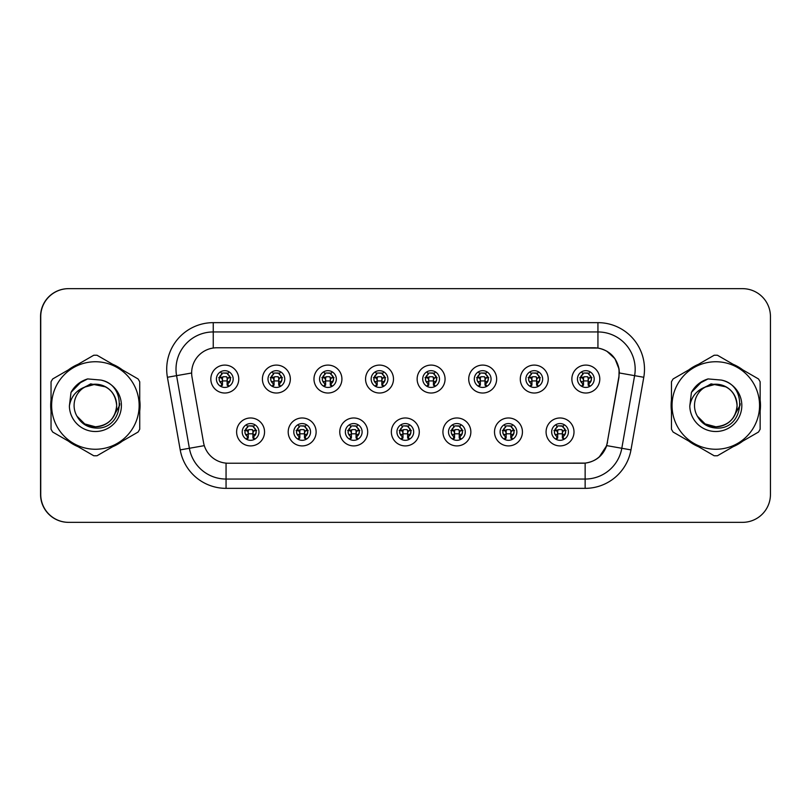<?xml version="1.0" encoding="UTF-8"?>
<svg xmlns="http://www.w3.org/2000/svg" width="811" height="811" viewBox="0 0 811 811"><rect width="100%" height="100%" fill="white"/><g stroke="black" fill="none" stroke-linecap="round" stroke-linejoin="round"><path stroke-width="1.22" d="M316.128 431.939A13.969 13.969 0 0 1 302.158 445.908A13.969 13.969 0 0 1 288.199 431.939A13.969 13.969 0 0 1 302.158 417.979A13.969 13.969 0 0 1 316.128 431.939M293.785 431.939A8.384 8.384 0 0 0 302.158 440.322A8.384 8.384 0 0 0 310.542 431.939A8.384 8.384 0 0 0 302.158 423.565A8.384 8.384 0 0 0 293.785 431.939M367.697 431.939A13.969 13.969 0 0 1 353.738 445.908A13.969 13.969 0 0 1 339.768 431.939A13.969 13.969 0 0 1 353.738 417.979A13.969 13.969 0 0 1 367.697 431.939M345.354 431.939A8.384 8.384 0 0 0 353.738 440.322A8.384 8.384 0 0 0 362.111 431.939A8.384 8.384 0 0 0 353.738 423.565A8.384 8.384 0 0 0 345.354 431.939M419.277 431.939A13.969 13.969 0 0 1 405.318 445.908A13.969 13.969 0 0 1 391.348 431.939A13.969 13.969 0 0 1 405.318 417.979A13.969 13.969 0 0 1 419.277 431.939M396.934 431.939A8.384 8.384 0 0 0 405.318 440.322A8.384 8.384 0 0 0 413.691 431.939A8.384 8.384 0 0 0 405.318 423.565A8.384 8.384 0 0 0 396.934 431.939M470.856 431.939A13.969 13.969 0 0 1 456.887 445.908A13.969 13.969 0 0 1 442.928 431.939A13.969 13.969 0 0 1 456.887 417.979A13.969 13.969 0 0 1 470.856 431.939M448.513 431.939A8.384 8.384 0 0 0 456.887 440.322A8.384 8.384 0 0 0 465.271 431.939A8.384 8.384 0 0 0 456.887 423.565A8.384 8.384 0 0 0 448.513 431.939M522.436 431.939A13.969 13.969 0 0 1 508.467 445.908A13.969 13.969 0 0 1 494.507 431.939A13.969 13.969 0 0 1 508.467 417.979A13.969 13.969 0 0 1 522.436 431.939M500.093 431.939A8.384 8.384 0 0 0 508.467 440.322A8.384 8.384 0 0 0 516.85 431.939A8.384 8.384 0 0 0 508.467 423.565A8.384 8.384 0 0 0 500.093 431.939M574.006 431.939A13.969 13.969 0 0 1 560.046 445.908A13.969 13.969 0 0 1 546.077 431.939A13.969 13.969 0 0 1 560.046 417.979A13.969 13.969 0 0 1 574.006 431.939M551.662 431.939A8.384 8.384 0 0 0 560.046 440.322A8.384 8.384 0 0 0 568.42 431.939A8.384 8.384 0 0 0 560.046 423.565A8.384 8.384 0 0 0 551.662 431.939M264.548 431.939A13.969 13.969 0 0 1 250.579 445.908A13.969 13.969 0 0 1 236.619 431.939A13.969 13.969 0 0 1 250.579 417.979A13.969 13.969 0 0 1 264.548 431.939M242.205 431.939A8.384 8.384 0 0 0 250.579 440.322A8.384 8.384 0 0 0 258.962 431.939A8.384 8.384 0 0 0 250.579 423.565A8.384 8.384 0 0 0 242.205 431.939M290.338 379.061A13.969 13.969 0 0 1 276.369 393.021A13.969 13.969 0 0 1 262.409 379.061A13.969 13.969 0 0 1 276.369 365.092A13.969 13.969 0 0 1 290.338 379.061M267.995 379.061A8.384 8.384 0 0 0 276.369 387.435A8.384 8.384 0 0 0 284.752 379.061A8.384 8.384 0 0 0 276.369 370.678A8.384 8.384 0 0 0 267.995 379.061M341.918 379.061A13.969 13.969 0 0 1 327.948 393.021A13.969 13.969 0 0 1 313.979 379.061A13.969 13.969 0 0 1 327.948 365.092A13.969 13.969 0 0 1 341.918 379.061M319.564 379.061A8.384 8.384 0 0 0 327.948 387.435A8.384 8.384 0 0 0 336.332 379.061A8.384 8.384 0 0 0 327.948 370.678A8.384 8.384 0 0 0 319.564 379.061M393.487 379.061A13.969 13.969 0 0 1 379.528 393.021A13.969 13.969 0 0 1 365.558 379.061A13.969 13.969 0 0 1 379.528 365.092A13.969 13.969 0 0 1 393.487 379.061M371.144 379.061A8.384 8.384 0 0 0 379.528 387.435A8.384 8.384 0 0 0 387.901 379.061A8.384 8.384 0 0 0 379.528 370.678A8.384 8.384 0 0 0 371.144 379.061M445.067 379.061A13.969 13.969 0 0 1 431.107 393.021A13.969 13.969 0 0 1 417.138 379.061A13.969 13.969 0 0 1 431.107 365.092A13.969 13.969 0 0 1 445.067 379.061M422.724 379.061A8.384 8.384 0 0 0 431.107 387.435A8.384 8.384 0 0 0 439.481 379.061A8.384 8.384 0 0 0 431.107 370.678A8.384 8.384 0 0 0 422.724 379.061M496.646 379.061A13.969 13.969 0 0 1 482.677 393.021A13.969 13.969 0 0 1 468.717 379.061A13.969 13.969 0 0 1 482.677 365.092A13.969 13.969 0 0 1 496.646 379.061M474.303 379.061A8.384 8.384 0 0 0 482.677 387.435A8.384 8.384 0 0 0 491.06 379.061A8.384 8.384 0 0 0 482.677 370.678A8.384 8.384 0 0 0 474.303 379.061M548.226 379.061A13.969 13.969 0 0 1 534.256 393.021A13.969 13.969 0 0 1 520.287 379.061A13.969 13.969 0 0 1 534.256 365.092A13.969 13.969 0 0 1 548.226 379.061M525.873 379.061A8.384 8.384 0 0 0 534.256 387.435A8.384 8.384 0 0 0 542.64 379.061A8.384 8.384 0 0 0 534.256 370.678A8.384 8.384 0 0 0 525.873 379.061M599.795 379.061A13.969 13.969 0 0 1 585.836 393.021A13.969 13.969 0 0 1 571.867 379.061A13.969 13.969 0 0 1 585.836 365.092A13.969 13.969 0 0 1 599.795 379.061M577.452 379.061A8.384 8.384 0 0 0 585.836 387.435A8.384 8.384 0 0 0 594.21 379.061A8.384 8.384 0 0 0 585.836 370.678A8.384 8.384 0 0 0 577.452 379.061M238.758 379.061A13.969 13.969 0 0 1 224.789 393.021A13.969 13.969 0 0 1 210.83 379.061A13.969 13.969 0 0 1 224.789 365.092A13.969 13.969 0 0 1 238.758 379.061M216.415 379.061A8.384 8.384 0 0 0 224.789 387.435A8.384 8.384 0 0 0 233.173 379.061A8.384 8.384 0 0 0 224.789 370.678A8.384 8.384 0 0 0 216.415 379.061M191.649 372.918A25.141 25.141 0 0 0 192.035 377.277L203.52 442.451A25.141 25.141 0 0 0 228.276 463.223L582.531 463.223A25.141 25.141 0 0 0 607.287 442.451L618.783 377.277A25.141 25.141 0 0 0 594.027 347.777L216.79 347.777A25.141 25.141 0 0 0 191.649 372.918M189.51 288.655L68.479 288.655A27.929 27.929 0 0 0 40.55 316.594L40.55 494.406A27.929 27.929 0 0 0 68.479 522.345L189.51 522.345M50.698 405.5A44.686 44.686 0 0 0 51.042 411.076A44.686 44.686 0 0 1 51.042 399.924A44.686 44.686 0 0 0 50.698 405.5M68.388 441.113A44.686 44.686 0 0 0 78.049 446.689A44.686 44.686 0 0 1 68.388 441.113M112.729 446.689A44.686 44.686 0 0 0 122.38 441.113A44.686 44.686 0 0 1 112.729 446.689M139.725 411.076A44.686 44.686 0 0 0 139.725 399.924A44.686 44.686 0 0 1 139.725 411.076M671.113 405.5A44.686 44.686 0 0 0 671.457 411.076A44.686 44.686 0 0 1 671.457 399.924A44.686 44.686 0 0 0 671.113 405.5M688.803 441.113A44.686 44.686 0 0 0 698.464 446.689A44.686 44.686 0 0 1 688.803 441.113M733.144 446.689A44.686 44.686 0 0 0 742.795 441.113A44.686 44.686 0 0 1 733.144 446.689M760.14 411.076A44.686 44.686 0 0 0 760.14 399.924A44.686 44.686 0 0 1 760.14 411.076M216.973 347.777L597.94 348.051C609.598 350.484 616.644 357.529 619.077 369.187L618.965 377.277L606.709 445.614C603.029 455.741 595.842 461.571 585.136 463.101L228.469 463.223M167.411 377.277A46.551 46.551 0 0 1 213.252 322.646L597.94 322.646A46.551 46.551 0 0 1 643.782 377.277L630.978 449.892A46.551 46.551 0 0 1 585.136 488.354L226.056 488.354A46.551 46.551 0 0 1 180.214 449.892L167.411 377.277L176.575 375.655A37.235 37.235 0 0 1 213.252 331.952L597.94 331.952A37.235 37.235 0 0 1 634.607 375.655L621.804 448.28A37.235 37.235 0 0 1 585.136 479.048L226.056 479.048A37.235 37.235 0 0 1 189.379 448.28L176.575 375.655A37.235 37.235 0 0 1 176.007 369.187M606.79 351.153L615.002 358.786L619.077 369.187L619.351 372.969L643.782 377.277M585.136 488.354L585.136 463.101L582.724 463.223M630.978 449.892L606.709 445.614L599.197 457.069M607.48 442.451L607.327 443.242M122.38 369.887A44.686 44.686 0 0 0 112.729 364.311A44.686 44.686 0 0 1 122.38 369.887M78.049 364.311A44.686 44.686 0 0 0 68.388 369.887A44.686 44.686 0 0 1 78.049 364.311M742.795 369.887A44.686 44.686 0 0 0 733.144 364.311A44.686 44.686 0 0 1 742.795 369.887M698.464 364.311A44.686 44.686 0 0 0 688.803 369.887A44.686 44.686 0 0 1 698.464 364.311M770.45 316.594A27.929 27.929 0 0 0 742.521 288.655L68.661 288.655A27.929 27.929 0 0 0 40.732 316.594L40.732 494.406A27.929 27.929 0 0 0 68.661 522.345L742.521 522.345A27.929 27.929 0 0 0 770.45 494.406L770.45 316.594M222.001 383.897A5.586 5.586 0 0 1 222.001 374.226L220.774 372.107L222.001 374.226C218.22 377.774 218.22 380.998 222.001 383.897L220.774 386.016L222.001 383.897M230.841 377.632L227.526 377.977L227.121 381.717L229.797 381.464M227.587 374.226A5.586 5.586 0 0 1 227.587 383.897A5.586 5.586 0 0 0 227.587 374.226C231.247 377.45 231.247 380.673 227.587 383.897L228.814 386.016L227.587 383.897C231.297 379.953 231.297 376.73 227.587 374.226L228.814 372.107M228.56 386.543L227.121 385.113L227.121 377.662A0.933 0.933 0 0 0 226.188 376.73L223.4 376.73A0.933 0.933 0 0 0 222.467 377.662L222.467 385.113L221.302 385.113M228.286 385.113L227.121 385.113M221.028 386.543L222.467 385.113M226.188 373.009A4.653 4.653 0 0 1 228.063 373.405L223.4 373.009L226.188 373.009M221.525 373.405A4.653 4.653 0 0 1 223.4 373.009L221.525 373.405M227.121 381.717L227.121 377.662L226.188 376.73L223.4 376.73L222.467 377.662L222.467 381.717L222.062 377.977L218.706 377.622M219.791 381.464L222.467 381.717M219.578 377.196L222.589 377.196M222.467 380.927L227.121 380.927M227.526 377.977L230.527 377.652M219.061 377.652L222.062 377.977M247.791 436.774A5.586 5.586 0 0 1 247.791 427.103L246.564 424.984L247.791 427.103C244.01 430.651 244.01 433.875 247.791 436.774L246.564 438.893L247.791 436.774M256.631 430.509L253.306 430.854L252.91 434.595L255.587 434.341M253.377 427.103C257.036 430.327 257.036 433.55 253.377 436.774L254.593 438.893L253.377 436.774C257.087 432.831 257.087 429.607 253.377 427.103L254.593 424.984L253.377 427.103A5.586 5.586 0 0 1 253.377 436.774A5.586 5.586 0 0 0 253.377 427.103M254.35 439.43L252.91 437.991L252.91 430.54A0.933 0.933 0 0 0 251.978 429.617L249.19 429.617A0.933 0.933 0 0 0 248.257 430.54L248.257 437.991L247.091 437.991M254.076 437.991L252.91 437.991M246.818 439.43L248.257 437.991M251.978 425.887A4.653 4.653 0 0 1 253.853 426.282L249.19 425.887L251.978 425.887M247.314 426.282A4.653 4.653 0 0 1 249.19 425.887L247.314 426.282M252.91 434.595L252.91 430.54L251.978 429.617L249.19 429.617L248.257 430.54L248.257 434.595L247.852 430.854L244.496 430.509M245.581 434.341L248.257 434.595M245.368 430.073L248.379 430.073M248.257 433.804L252.91 433.804M253.306 430.854L256.317 430.54M244.851 430.54L247.852 430.854M119.805 403.736L119.572 405.5L112.374 418.324M105.744 386.908L90.65 383.867L77.217 391.449M116.652 404.73A21.279 21.279 0 0 0 84.648 387.121A21.279 21.279 0 0 0 95.384 426.779C108.309 425.522 115.405 418.425 116.672 405.5C115.405 392.575 108.309 385.478 95.384 384.221L84.648 387.121L95.384 384.221C108.309 385.478 115.405 392.575 116.672 405.5C115.405 418.425 108.309 425.522 95.384 426.779A21.279 21.279 0 0 0 116.672 405.5C115.405 392.575 108.309 385.478 95.384 384.221C108.309 385.478 115.405 392.575 116.672 405.5C115.405 418.425 108.309 425.522 95.384 426.779C108.309 425.522 115.405 418.425 116.672 405.5C115.405 392.575 108.309 385.478 95.384 384.221C108.309 385.478 115.405 392.575 116.672 405.5C115.405 418.425 108.309 425.522 95.384 426.779C108.309 425.522 115.405 418.425 116.672 405.5C115.405 392.575 108.309 385.478 95.384 384.221C108.309 385.478 115.405 392.575 116.672 405.5C115.405 418.425 108.309 425.522 95.384 426.779L84.739 423.93L77.004 416.225L84.739 423.93L95.384 426.779L84.739 423.93L77.004 416.225L84.739 423.93L95.384 426.779L84.739 423.93L77.004 416.225L84.739 423.93L95.384 426.779L84.739 423.93L77.004 416.225C81.009 423.413 87.142 427.346 95.384 428.026C123.85 430.408 128.29 385.043 100.848 380.065L87.649 378.919C80.299 381.18 74.754 385.671 71.013 392.372L69.381 406.068A26.013 26.013 0 0 0 95.384 431.513A26.013 26.013 0 0 0 100.848 380.065M95.384 449.253A43.753 43.753 0 0 0 139.147 405.5A43.753 43.753 0 0 0 95.384 361.747A43.753 43.753 0 0 0 51.63 405.5A43.753 43.753 0 0 0 95.384 449.253M95.384 455.772A50.272 50.272 0 0 0 97.036 455.752L138.073 432.05A50.272 50.272 0 0 0 139.725 429.201L139.725 381.799A50.272 50.272 0 0 0 138.073 378.95L97.036 355.248A50.272 50.272 0 0 0 93.741 355.248L52.695 378.95A50.272 50.272 0 0 0 51.042 381.799L51.042 429.201A50.272 50.272 0 0 0 52.695 432.05L93.741 455.752A50.272 50.272 0 0 0 95.384 455.772M69.381 406.068C70.922 396.873 76.011 390.557 84.648 387.121M71.013 392.372L81.546 381.525L87.497 378.97L81.546 381.525L71.044 392.321L81.546 381.525L87.497 378.97L81.546 381.525L71.013 392.372L81.546 381.525L87.649 378.919L78.079 383.897M87.497 378.97L81.546 381.525L71.044 392.321L81.546 381.525L87.497 378.97L81.546 381.525L71.044 392.321M740.22 403.736L739.987 405.5L732.789 418.324M726.159 386.908L711.065 383.867L697.632 391.449M737.067 404.73A21.279 21.279 0 0 0 705.063 387.121A21.279 21.279 0 0 0 715.799 426.779C728.724 425.522 735.82 418.425 737.087 405.5C735.82 392.575 728.724 385.478 715.799 384.221L705.063 387.121L715.799 384.221C728.724 385.478 735.82 392.575 737.087 405.5C735.82 418.425 728.724 425.522 715.799 426.779A21.279 21.279 0 0 0 737.087 405.5C735.82 392.575 728.724 385.478 715.799 384.221C728.724 385.478 735.82 392.575 737.087 405.5C735.82 418.425 728.724 425.522 715.799 426.779C728.724 425.522 735.82 418.425 737.087 405.5C735.82 392.575 728.724 385.478 715.799 384.221C728.724 385.478 735.82 392.575 737.087 405.5C735.82 418.425 728.724 425.522 715.799 426.779C728.724 425.522 735.82 418.425 737.087 405.5C735.82 392.575 728.724 385.478 715.799 384.221C728.724 385.478 735.82 392.575 737.087 405.5C735.82 418.425 728.724 425.522 715.799 426.779L705.154 423.93L697.419 416.225L705.154 423.93L715.799 426.779L705.154 423.93L697.419 416.225L705.154 423.93L715.799 426.779L705.154 423.93L697.419 416.225L705.154 423.93L715.799 426.779L705.154 423.93L697.419 416.225C701.424 423.413 707.557 427.346 715.799 428.026C744.265 430.408 748.705 385.043 721.263 380.065L708.064 378.919C700.714 381.18 695.169 385.671 691.428 392.372L689.796 406.068A26.013 26.013 0 0 0 715.799 431.513A26.013 26.013 0 0 0 721.263 380.065M715.799 449.253A43.753 43.753 0 0 0 759.562 405.5A43.753 43.753 0 0 0 715.799 361.747A43.753 43.753 0 0 0 672.045 405.5A43.753 43.753 0 0 0 715.799 449.253M715.799 455.772A50.272 50.272 0 0 0 717.451 455.752L758.488 432.05A50.272 50.272 0 0 0 760.14 429.201L760.14 381.799A50.272 50.272 0 0 0 758.488 378.95L717.451 355.248A50.272 50.272 0 0 0 714.156 355.248L673.11 378.95A50.272 50.272 0 0 0 671.457 381.799L671.457 429.201A50.272 50.272 0 0 0 673.11 432.05L714.156 455.752A50.272 50.272 0 0 0 715.799 455.772M689.796 406.068C691.337 396.873 696.426 390.557 705.063 387.121M707.912 378.97L701.961 381.525L691.459 392.321L701.961 381.525L707.912 378.97L701.961 381.525L691.459 392.321L701.961 381.525L707.912 378.97L701.961 381.525L691.459 392.321L701.961 381.525L707.912 378.97L701.961 381.525L691.428 392.372L701.961 381.525L708.064 378.919L698.494 383.897M273.581 383.897A5.586 5.586 0 0 1 273.581 374.226L272.354 372.107L273.581 374.226C269.789 377.774 269.789 380.998 273.581 383.897L272.354 386.016L273.581 383.897M282.421 377.632L279.096 377.977L278.7 381.717L281.376 381.464M279.166 374.226C282.826 377.45 282.826 380.673 279.166 383.897L280.383 386.016L279.166 383.897C282.877 379.953 282.877 376.73 279.166 374.226L280.383 372.107L279.166 374.226A5.586 5.586 0 0 1 279.166 383.897A5.586 5.586 0 0 0 279.166 374.226M280.13 386.543L278.7 385.113L278.7 377.662A0.933 0.933 0 0 0 277.767 376.73L274.97 376.73A0.933 0.933 0 0 0 274.047 377.662L274.047 385.113L272.881 385.113M279.866 385.113L278.7 385.113M272.608 386.543L274.047 385.113M277.767 373.009A4.653 4.653 0 0 1 279.643 373.405L274.97 373.009L277.767 373.009M273.104 373.405A4.653 4.653 0 0 1 274.97 373.009L273.104 373.405M278.7 381.717L278.7 377.662L277.767 376.73L274.97 376.73L274.047 377.662L274.047 381.717L273.642 377.977L270.286 377.622M271.371 381.464L274.047 381.717M271.158 377.196L274.169 377.196M274.047 380.927L278.7 380.927M279.096 377.977L282.106 377.652M270.641 377.652L273.642 377.977M325.15 383.897A5.586 5.586 0 0 1 325.15 374.226L323.934 372.107L325.15 374.226C321.369 377.774 321.369 380.998 325.15 383.897L323.934 386.016L325.15 383.897M334 377.632L330.675 377.977L330.28 381.717L332.956 381.464M330.746 374.226C334.396 377.45 334.396 380.673 330.746 383.897L331.963 386.016L330.746 383.897C334.456 379.953 334.456 376.73 330.746 374.226L331.963 372.107L330.746 374.226A5.586 5.586 0 0 1 330.746 383.897A5.586 5.586 0 0 0 330.746 374.226M331.709 386.543L330.28 385.113L330.28 377.662A0.933 0.933 0 0 0 329.347 376.73L326.549 376.73A0.933 0.933 0 0 0 325.616 377.662L325.616 385.113L324.451 385.113M331.446 385.113L330.28 385.113M324.187 386.543L325.616 385.113M329.347 373.009A4.653 4.653 0 0 1 331.212 373.405L326.549 373.009L329.347 373.009M324.684 373.405A4.653 4.653 0 0 1 326.549 373.009L324.684 373.405M330.28 381.717L330.28 377.662L329.347 376.73L326.549 376.73L325.616 377.662L325.616 381.717L325.221 377.977L321.855 377.622M322.94 381.464L325.616 381.717M322.737 377.196L325.748 377.196M325.616 380.927L330.28 380.927M330.675 377.977L333.686 377.652M322.21 377.652L325.221 377.977M376.73 383.897A5.586 5.586 0 0 1 376.73 374.226L375.513 372.107L376.73 374.226C372.948 377.774 372.948 380.998 376.73 383.897L375.513 386.016L376.73 383.897M385.58 377.632L382.255 377.977L381.849 381.717L384.526 381.464M382.316 374.226C385.975 377.45 385.975 380.673 382.316 383.897L383.542 386.016L382.316 383.897C386.026 379.953 386.026 376.73 382.316 374.226L383.542 372.107L382.316 374.226A5.586 5.586 0 0 1 382.316 383.897A5.586 5.586 0 0 0 382.316 374.226M383.289 386.543L381.849 385.113L381.849 377.662A0.933 0.933 0 0 0 380.927 376.73L378.129 376.73A0.933 0.933 0 0 0 377.196 377.662L377.196 385.113L376.03 385.113M383.015 385.113L381.849 385.113M375.767 386.543L377.196 385.113M380.927 373.009A4.653 4.653 0 0 1 382.792 373.405L378.129 373.009L380.927 373.009M376.253 373.405A4.653 4.653 0 0 1 378.129 373.009L376.253 373.405M381.849 381.717L381.849 377.662L380.927 376.73L378.129 376.73L377.196 377.662L377.196 381.717L376.801 377.977L373.435 377.622M374.52 381.464L377.196 381.717M374.317 377.196L377.328 377.196M377.196 380.927L381.849 380.927M382.255 377.977L385.255 377.652M373.79 377.652L376.801 377.977M428.309 383.897A5.586 5.586 0 0 1 428.309 374.226L427.083 372.107L428.309 374.226C424.528 377.774 424.528 380.998 428.309 383.897L427.083 386.016L428.309 383.897M437.149 377.632L433.834 377.977L433.429 381.717L436.105 381.464M433.895 383.897A5.586 5.586 0 0 0 433.895 374.226A5.586 5.586 0 0 1 433.895 383.897C437.605 379.953 437.605 376.73 433.895 374.226L435.122 372.107L433.895 374.226C437.555 377.45 437.555 380.673 433.895 383.897L435.122 386.016M434.868 386.543L433.429 385.113L433.429 377.662A0.933 0.933 0 0 0 432.496 376.73L429.708 376.73A0.933 0.933 0 0 0 428.776 377.662L428.776 385.113L427.61 385.113M434.595 385.113L433.429 385.113M427.336 386.543L428.776 385.113M432.496 373.009A4.653 4.653 0 0 1 434.372 373.405L429.708 373.009L432.496 373.009M427.833 373.405A4.653 4.653 0 0 1 429.708 373.009L427.833 373.405M433.429 381.717L433.429 377.662L432.496 376.73L429.708 376.73L428.776 377.662L428.776 381.717L428.37 377.977L425.015 377.622M426.099 381.464L428.776 381.717M425.887 377.196L428.897 377.196M428.776 380.927L433.429 380.927M433.834 377.977L436.835 377.652M425.37 377.652L428.37 377.977M299.371 436.774A5.586 5.586 0 0 1 299.371 427.103L298.144 424.984L299.371 427.103C295.579 430.651 295.579 433.875 299.371 436.774L298.144 438.893L299.371 436.774M308.21 430.509L304.885 430.854L304.49 434.595L307.166 434.341M304.956 427.103C308.616 430.327 308.616 433.55 304.956 436.774L306.173 438.893L304.956 436.774C308.667 432.831 308.667 429.607 304.956 427.103L306.173 424.984L304.956 427.103A5.586 5.586 0 0 1 304.956 436.774A5.586 5.586 0 0 0 304.956 427.103M305.919 439.43L304.49 437.991L304.49 430.54A0.933 0.933 0 0 0 303.557 429.617L300.759 429.617A0.933 0.933 0 0 0 299.837 430.54L299.837 437.991L298.661 437.991M305.656 437.991L304.49 437.991M298.397 439.43L299.837 437.991M303.557 425.887A4.653 4.653 0 0 1 305.423 426.282L300.759 425.887L303.557 425.887M298.894 426.282A4.653 4.653 0 0 1 300.759 425.887L298.894 426.282M304.49 434.595L304.49 430.54L303.557 429.617L300.759 429.617L299.837 430.54L299.837 434.595L299.431 430.854L296.066 430.509M297.15 434.341L299.837 434.595M296.948 430.073L299.958 430.073M299.837 433.804L304.49 433.804M304.885 430.854L307.896 430.54M296.42 430.54L299.431 430.854M350.94 436.774A5.586 5.586 0 0 1 350.94 427.103L349.723 424.984L350.94 427.103C347.159 430.651 347.159 433.875 350.94 436.774L349.723 438.893L350.94 436.774M359.79 430.509L356.465 430.854L356.059 434.595L358.746 434.341M356.526 427.103C360.185 430.327 360.185 433.55 356.526 436.774L357.752 438.893L356.526 436.774C360.246 432.831 360.246 429.607 356.526 427.103L357.752 424.984L356.526 427.103A5.586 5.586 0 0 1 356.526 436.774A5.586 5.586 0 0 0 356.526 427.103M357.499 439.43L356.059 437.991L356.059 430.54A0.933 0.933 0 0 0 355.137 429.617L352.339 429.617A0.933 0.933 0 0 0 351.406 430.54L351.406 437.991L350.24 437.991M357.235 437.991L356.059 437.991M349.977 439.43L351.406 437.991M355.137 425.887A4.653 4.653 0 0 1 357.002 426.282L352.339 425.887L355.137 425.887M350.474 426.282A4.653 4.653 0 0 1 352.339 425.887L350.474 426.282M356.059 434.595L356.059 430.54L355.137 429.617L352.339 429.617L351.406 430.54L351.406 434.595L351.011 430.854L347.645 430.509M348.73 434.341L351.406 434.595M348.527 430.073L351.538 430.073M351.406 433.804L356.059 433.804M356.465 430.854L359.476 430.54M348 430.54L351.011 430.854M402.52 436.774A5.586 5.586 0 0 1 402.52 427.103L401.303 424.984L402.52 427.103C398.738 430.651 398.738 433.875 402.52 436.774L401.303 438.893L402.52 436.774M411.37 430.509L408.045 430.854L407.639 434.595L410.315 434.341M408.105 427.103C411.765 430.327 411.765 433.55 408.105 436.774L409.332 438.893L408.105 436.774C411.816 432.831 411.816 429.607 408.105 427.103L409.332 424.984L408.105 427.103A5.586 5.586 0 0 1 408.105 436.774A5.586 5.586 0 0 0 408.105 427.103M409.079 439.43L407.639 437.991L407.639 430.54A0.933 0.933 0 0 0 406.706 429.617L403.919 429.617A0.933 0.933 0 0 0 402.986 430.54L402.986 437.991L401.82 437.991M408.805 437.991L407.639 437.991M401.546 439.43L402.986 437.991M406.706 425.887A4.653 4.653 0 0 1 408.582 426.282L403.919 425.887L406.706 425.887M402.043 426.282A4.653 4.653 0 0 1 403.919 425.887L402.043 426.282M407.639 434.595L407.639 430.54L406.706 429.617L403.919 429.617L402.986 430.54L402.986 434.595L402.591 430.854L399.225 430.509M400.31 434.341L402.986 434.595M400.107 430.073L403.108 430.073M402.986 433.804L407.639 433.804M408.045 430.854L411.045 430.54M399.58 430.54L402.591 430.854M479.889 383.897A5.586 5.586 0 0 1 479.889 374.226L478.662 372.107L479.889 374.226C476.098 377.774 476.098 380.998 479.889 383.897L478.662 386.016L479.889 383.897M488.729 377.632L485.404 377.977L485.008 381.717L487.685 381.464M485.475 383.897A5.586 5.586 0 0 0 485.475 374.226A5.586 5.586 0 0 1 485.475 383.897C489.185 379.953 489.185 376.73 485.475 374.226L486.691 372.107L485.475 374.226C489.134 377.45 489.134 380.673 485.475 383.897L486.691 386.016M486.438 386.543L485.008 385.113L485.008 377.662A0.933 0.933 0 0 0 484.076 376.73L481.288 376.73A0.933 0.933 0 0 0 480.355 377.662L480.355 385.113L479.189 385.113M486.174 385.113L485.008 385.113M478.916 386.543L480.355 385.113M484.076 373.009A4.653 4.653 0 0 1 485.951 373.405L481.288 373.009L484.076 373.009M479.413 373.405A4.653 4.653 0 0 1 481.288 373.009L479.413 373.405M485.008 381.717L485.008 377.662L484.076 376.73L481.288 376.73L480.355 377.662L480.355 381.717L479.95 377.977L476.594 377.622M477.679 381.464L480.355 381.717M477.466 377.196L480.477 377.196M480.355 380.927L485.008 380.927M485.404 377.977L488.415 377.652M476.949 377.652L479.95 377.977M531.469 383.897A5.586 5.586 0 0 1 531.469 374.226L530.242 372.107L531.469 374.226C527.677 377.774 527.677 380.998 531.469 383.897L530.242 386.016L531.469 383.897M540.308 377.632L536.983 377.977L536.588 381.717L539.264 381.464M537.054 383.897A5.586 5.586 0 0 0 537.054 374.226A5.586 5.586 0 0 1 537.054 383.897C540.765 379.953 540.765 376.73 537.054 374.226L538.271 372.107L537.054 374.226C540.704 377.45 540.704 380.673 537.054 383.897L538.271 386.016M538.017 386.543L536.588 385.113L536.588 377.662A0.933 0.933 0 0 0 535.655 376.73L532.857 376.73A0.933 0.933 0 0 0 531.925 377.662L531.925 385.113L530.759 385.113M537.754 385.113L536.588 385.113M530.495 386.543L531.925 385.113M535.655 373.009A4.653 4.653 0 0 1 537.521 373.405L532.857 373.009L535.655 373.009M530.992 373.405A4.653 4.653 0 0 1 532.857 373.009L530.992 373.405M536.588 381.717L536.588 377.662L535.655 376.73L532.857 376.73L531.925 377.662L531.925 381.717L531.529 377.977L528.164 377.622M529.248 381.464L531.925 381.717M529.046 377.196L532.057 377.196M531.925 380.927L536.588 380.927M536.983 377.977L539.994 377.652M528.519 377.652L531.529 377.977M583.038 383.897A5.586 5.586 0 0 1 583.038 374.226L581.822 372.107L583.038 374.226C579.257 377.774 579.257 380.998 583.038 383.897L581.822 386.016L583.038 383.897M591.888 377.632L588.563 377.977L588.157 381.717L590.834 381.464M589.85 372.107L588.624 374.226A5.586 5.586 0 0 1 588.624 383.897C592.334 379.953 592.334 376.73 588.624 374.226C592.283 377.45 592.283 380.673 588.624 383.897L589.85 386.016M589.597 386.543L588.157 385.113L588.157 377.662A0.933 0.933 0 0 0 587.235 376.73L584.437 376.73A0.933 0.933 0 0 0 583.504 377.662L583.504 385.113L582.339 385.113M589.323 385.113L588.157 385.113M582.075 386.543L583.504 385.113M587.235 373.009A4.653 4.653 0 0 1 589.1 373.405L584.437 373.009L587.235 373.009M582.562 373.405A4.653 4.653 0 0 1 584.437 373.009L582.562 373.405M588.157 381.717L588.157 377.662L587.235 376.73L584.437 376.73L583.504 377.662L583.504 381.717L583.109 377.977L579.743 377.622M580.828 381.464L583.504 381.717M580.625 377.196L583.636 377.196M583.504 380.927L588.157 380.927M588.563 377.977L591.574 377.652M580.098 377.652L583.109 377.977M454.099 436.774A5.586 5.586 0 0 1 454.099 427.103L452.873 424.984L454.099 427.103C450.318 430.651 450.318 433.875 454.099 436.774L452.873 438.893L454.099 436.774M462.939 430.509L459.624 430.854L459.219 434.595L461.895 434.341M460.901 424.984L459.685 427.103A5.586 5.586 0 0 1 459.685 436.774C463.395 432.831 463.395 429.607 459.685 427.103C463.345 430.327 463.345 433.55 459.685 436.774L460.901 438.893M460.658 439.43L459.219 437.991L459.219 430.54A0.933 0.933 0 0 0 458.286 429.617L455.498 429.617A0.933 0.933 0 0 0 454.565 430.54L454.565 437.991L453.4 437.991M460.384 437.991L459.219 437.991M453.126 439.43L454.565 437.991M458.286 425.887A4.653 4.653 0 0 1 460.161 426.282L455.498 425.887L458.286 425.887M453.623 426.282A4.653 4.653 0 0 1 455.498 425.887L453.623 426.282M459.219 434.595L459.219 430.54L458.286 429.617L455.498 429.617L454.565 430.54L454.565 434.595L454.16 430.854L450.804 430.509M451.889 434.341L454.565 434.595M451.676 430.073L454.687 430.073M454.565 433.804L459.219 433.804M459.624 430.854L462.625 430.54M451.159 430.54L454.16 430.854M505.679 436.774A5.586 5.586 0 0 1 505.679 427.103L504.452 424.984L505.679 427.103C501.887 430.651 501.887 433.875 505.679 436.774L504.452 438.893L505.679 436.774M514.519 430.509L511.194 430.854L510.798 434.595L513.475 434.341M511.265 427.103C514.924 430.327 514.924 433.55 511.265 436.774L512.481 438.893L511.265 436.774C514.975 432.831 514.975 429.607 511.265 427.103L512.481 424.984L511.265 427.103A5.586 5.586 0 0 1 511.265 436.774A5.586 5.586 0 0 0 511.265 427.103M512.228 439.43L510.798 437.991L510.798 430.54A0.933 0.933 0 0 0 509.866 429.617L507.068 429.617A0.933 0.933 0 0 0 506.145 430.54L506.145 437.991L504.979 437.991M511.964 437.991L510.798 437.991M504.706 439.43L506.145 437.991M509.866 425.887A4.653 4.653 0 0 1 511.731 426.282L507.068 425.887L509.866 425.887M505.202 426.282A4.653 4.653 0 0 1 507.068 425.887L505.202 426.282M510.798 434.595L510.798 430.54L509.866 429.617L507.068 429.617L506.145 430.54L506.145 434.595L505.74 430.854L502.374 430.509M503.459 434.341L506.145 434.595M503.256 430.073L506.267 430.073M506.145 433.804L510.798 433.804M511.194 430.854L514.204 430.54M502.729 430.54L505.74 430.854M557.248 436.774A5.586 5.586 0 0 1 557.248 427.103L556.032 424.984L557.248 427.103C553.467 430.651 553.467 433.875 557.248 436.774L556.032 438.893L557.248 436.774M566.098 430.509L562.773 430.854L562.368 434.595L565.054 434.341M562.834 427.103C566.494 430.327 566.494 433.55 562.834 436.774L564.061 438.893L562.834 436.774C566.554 432.831 566.554 429.607 562.834 427.103L564.061 424.984L562.834 427.103A5.586 5.586 0 0 1 562.834 436.774A5.586 5.586 0 0 0 562.834 427.103M563.807 439.43L562.368 437.991L562.368 430.54A0.933 0.933 0 0 0 561.445 429.617L558.647 429.617A0.933 0.933 0 0 0 557.715 430.54L557.715 437.991L556.549 437.991M563.544 437.991L562.368 437.991M556.285 439.43L557.715 437.991M561.445 425.887A4.653 4.653 0 0 1 563.31 426.282L558.647 425.887L561.445 425.887M556.782 426.282A4.653 4.653 0 0 1 558.647 425.887L556.782 426.282M562.368 434.595L562.368 430.54L561.445 429.617L558.647 429.617L557.715 430.54L557.715 434.595L557.319 430.854L553.954 430.509M555.038 434.341L557.715 434.595M554.836 430.073L557.846 430.073M557.715 433.804L562.368 433.804M562.773 430.854L565.784 430.54M554.308 430.54L557.319 430.854M597.94 322.646L597.94 348.051M176.575 375.655L191.649 372.999M226.056 488.354L226.056 463.122M180.214 449.892L204.301 445.644M213.252 322.646L213.252 348.031M219.203 379.061A5.586 5.586 0 0 1 222.001 374.226M244.993 431.939A5.586 5.586 0 0 1 247.791 427.103M270.783 379.061A5.586 5.586 0 0 1 273.581 374.226M322.362 379.061A5.586 5.586 0 0 1 325.15 374.226M373.942 379.061A5.586 5.586 0 0 1 376.73 374.226M425.511 379.061A5.586 5.586 0 0 1 428.309 374.226M296.573 431.939A5.586 5.586 0 0 1 299.371 427.103M348.152 431.939A5.586 5.586 0 0 1 350.94 427.103M399.732 431.939A5.586 5.586 0 0 1 402.52 427.103M477.091 379.061A5.586 5.586 0 0 1 479.889 374.226M528.671 379.061A5.586 5.586 0 0 1 531.469 374.226M580.25 379.061A5.586 5.586 0 0 1 583.038 374.226M588.624 374.226A5.586 5.586 0 0 1 588.624 383.897M451.301 431.939A5.586 5.586 0 0 1 454.099 427.103M459.685 427.103A5.586 5.586 0 0 1 459.685 436.774M502.881 431.939A5.586 5.586 0 0 1 505.679 427.103M554.46 431.939A5.586 5.586 0 0 1 557.248 427.103M221.535 378.382L222.467 377.662M228.063 378.392L227.121 377.662M228.986 377.196L228.986 377.804M220.602 377.196L220.602 377.794M253.853 431.28L252.91 430.54M247.325 431.27L248.257 430.54M254.776 430.073L254.776 430.682M246.392 430.073L246.392 430.682M273.114 378.382L274.047 377.662M279.643 378.392L278.7 377.662M280.565 377.196L280.565 377.804M272.182 377.196L272.182 377.794M324.694 378.382L325.616 377.662M331.223 378.392L330.28 377.662M332.135 377.196L332.135 377.804M323.761 377.196L323.761 377.794M376.274 378.382L377.196 377.662M382.792 378.392L381.849 377.662M383.715 377.196L383.715 377.804M375.331 377.196L375.331 377.794M427.853 378.382L428.776 377.662M434.372 378.392L433.429 377.662M435.294 377.196L435.294 377.804M426.91 377.196L426.91 377.794M305.433 431.28L304.49 430.54M298.904 431.27L299.837 430.54M306.345 430.073L306.345 430.682M297.972 430.073L297.972 430.682M357.002 431.28L356.059 430.54M350.484 431.27L351.406 430.54M357.925 430.073L357.925 430.682M349.551 430.073L349.551 430.682M408.582 431.28L407.639 430.54M402.063 431.27L402.986 430.54M409.504 430.073L409.504 430.682M401.121 430.073L401.121 430.682M479.423 378.382L480.355 377.662M485.951 378.392L485.008 377.662M486.874 377.196L486.874 377.804M478.49 377.196L478.49 377.794M531.002 378.382L531.925 377.662M537.531 378.392L536.588 377.662M538.443 377.196L538.443 377.804M530.07 377.196L530.07 377.794M582.582 378.382L583.504 377.662M589.1 378.392L588.157 377.662M590.023 377.196L590.023 377.804M581.649 377.196L581.649 377.794M460.161 431.28L459.219 430.54M453.633 431.27L454.565 430.54M461.084 430.073L461.084 430.682M452.7 430.073L452.7 430.682M511.741 431.28L510.798 430.54M505.212 431.27L506.145 430.54M512.653 430.073L512.653 430.682M504.28 430.073L504.28 430.682M563.31 431.28L562.368 430.54M556.792 431.27L557.715 430.54M564.233 430.073L564.233 430.682M555.859 430.073L555.859 430.682"/></g></svg>
